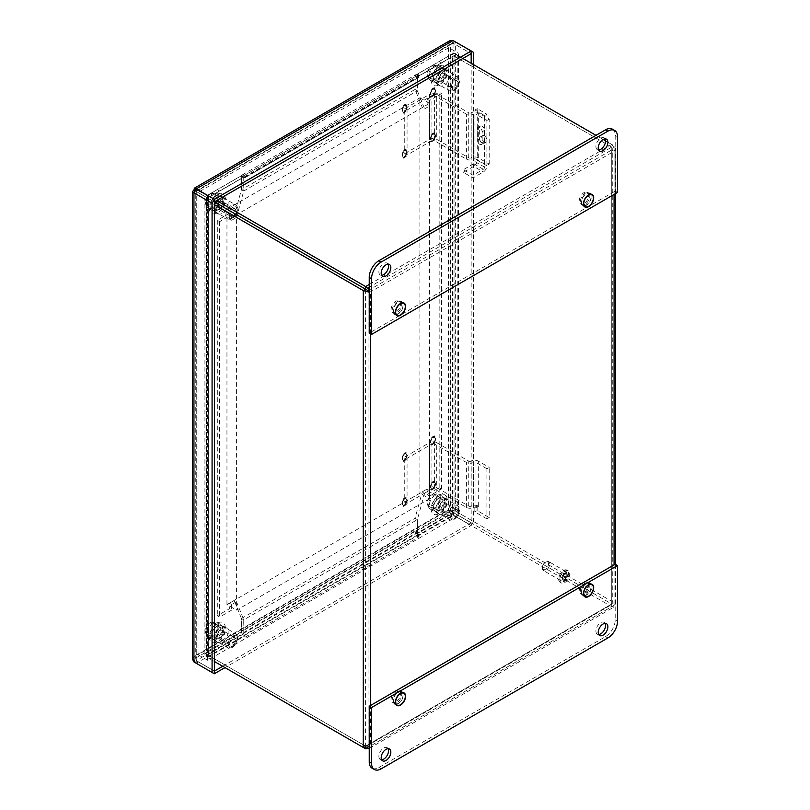 <?xml version="1.0" encoding="UTF-8"?>
<svg xmlns="http://www.w3.org/2000/svg" width="810" height="810" viewBox="0 0 810 810"><rect width="100%" height="100%" fill="white"/><g stroke="black" fill="none" stroke-linecap="round" stroke-linejoin="round"><path stroke-width="0.61" stroke-dasharray="4.05 3.04" d="M563.719 580.385C563.831 581.347 563.952 581.276 564.074 580.183L564.013 580.213C563.932 581.185 563.851 581.236 563.77 580.355L563.719 580.385C563.831 581.347 563.952 581.276 564.074 580.183L564.317 580.385C564.236 581.367 564.155 581.408 564.074 580.527L563.77 580.355C563.851 581.236 563.932 581.185 564.013 580.213L564.317 580.385C564.236 581.367 564.155 581.408 564.074 580.527L563.719 580.385M564.013 580.557C564.135 581.519 564.256 581.448 564.367 580.355C564.256 581.448 564.135 581.519 564.013 580.557M564.529 580.972L564.742 580.244L564.226 580.79M564.469 581.013L564.783 580.173L564.175 580.841M564.621 580.527L564.641 579.96L565.248 580.628L564.641 579.96M564.914 580.699L564.945 580.132M565.026 580.294L565.096 579.737L565.329 580.466M566.524 579.11L565.876 579.93L566.231 578.937L565.876 579.93L566.524 579.99L566.231 578.937M566.473 579.211L565.937 579.879L566.17 579.029L566.473 579.96L566.17 579.029M583.949 593.396A6.682 3.858 -60 0 1 580.608 593.73A6.682 3.858 -60 0 1 580.608 586.015A6.682 3.858 -60 0 1 587.301 582.157A6.682 3.858 -60 0 1 588.323 587.513A6.682 3.858 -60 0 1 583.949 593.396M395.857 701.997A6.682 3.858 -60 0 1 392.516 702.331A6.682 3.858 -60 0 1 392.516 694.605A6.682 3.858 -60 0 1 399.198 690.748A6.682 3.858 -60 0 1 400.221 696.104A6.682 3.858 -60 0 1 395.857 701.997M565.714 580.051L565.765 579.201L566.018 580.223L565.451 580.203M563.466 573.794L563.76 574.513L563.406 573.834M564.317 573.369L564.621 574.361L564.317 573.369M564.317 574.179L564.317 573.298L564.317 574.179M565.289 572.751L565.289 573.622L565.228 572.781M566.22 573.085L566.22 572.204M566.524 572.387L565.866 572.66L566.524 573.257M562.342 578.249A3.412 1.964 120 0 0 563.051 579.808A3.412 1.964 120 0 0 566.463 577.844A3.412 1.964 120 0 0 566.463 573.905A3.412 1.964 120 0 0 563.831 574.817A3.412 1.964 120 0 0 562.342 578.249M565.421 573.379L566.038 572.71L565.724 573.551M564.803 573.024L565.046 574.118L565.107 573.197M563.861 574.28L564.175 573.439L564.165 574.452M395.857 312.154A6.682 3.858 -60 0 1 392.516 312.488A6.682 3.858 -60 0 1 392.516 304.773A6.682 3.858 -60 0 1 399.198 300.905A6.682 3.858 -60 0 1 400.221 306.261A6.682 3.858 -60 0 1 395.857 312.154M583.949 203.563A6.682 3.858 -60 0 1 580.608 203.887A6.682 3.858 -60 0 1 580.608 196.172A6.682 3.858 -60 0 1 587.301 192.314A6.682 3.858 -60 0 1 588.323 197.67A6.682 3.858 -60 0 1 583.949 203.563M591.087 196.658A6.824 3.939 -60 0 1 588.111 203.523A6.824 3.939 -60 0 1 582.856 205.345A6.824 3.939 -60 0 1 582.856 197.468A6.824 3.939 -60 0 1 589.68 193.529A6.824 3.939 -60 0 1 591.087 196.658M402.995 305.248A6.824 3.939 -60 0 1 400.018 312.113A6.824 3.939 -60 0 1 394.764 313.946A6.824 3.939 -60 0 1 394.764 306.069A6.824 3.939 -60 0 1 401.588 302.13A6.824 3.939 -60 0 1 402.995 305.248M402.995 695.091A6.824 3.939 -60 0 1 400.018 701.956A6.824 3.939 -60 0 1 394.764 703.779A6.824 3.939 -60 0 1 394.764 695.901A6.824 3.939 -60 0 1 401.588 691.963A6.824 3.939 -60 0 1 402.995 695.091M591.087 586.491A6.824 3.939 -60 0 1 588.111 593.355A6.824 3.939 -60 0 1 582.856 595.188A6.824 3.939 -60 0 1 582.856 587.311A6.824 3.939 -60 0 1 589.68 583.372A6.824 3.939 -60 0 1 591.087 586.491M562.464 578.188A3.25 1.873 120 0 0 563.132 579.666A3.25 1.873 120 0 0 566.382 577.793A3.25 1.873 120 0 0 566.382 574.047A3.25 1.873 120 0 0 563.881 574.918A3.25 1.873 120 0 0 562.464 578.188M562.768 578.36A3.25 1.873 120 0 0 563.436 579.849A3.25 1.873 120 0 0 566.686 577.965A3.25 1.873 120 0 0 566.686 574.219A3.25 1.873 120 0 0 564.185 575.09A3.25 1.873 120 0 0 562.768 578.36M562.646 578.421A3.412 1.964 120 0 0 563.355 579.99A3.412 1.964 120 0 0 566.767 578.016A3.412 1.964 120 0 0 566.767 574.077A3.412 1.964 120 0 0 564.135 574.989A3.412 1.964 120 0 0 562.646 578.421M565.917 572.629L566.463 572.842L565.917 572.629M565.785 573.51L565.694 572.609L565.481 573.338M565.532 572.953L565.228 573.652M563.922 574.239L564.438 573.683L564.216 574.412M563.709 574.006L563.406 574.715M585.114 594.064A6.682 3.858 -60 0 1 581.772 594.398A6.682 3.858 -60 0 1 581.772 586.683A6.682 3.858 -60 0 1 588.455 582.825A6.682 3.858 -60 0 1 589.477 588.181A6.682 3.858 -60 0 1 585.114 594.064M563.588 581.469L563.659 580.912L563.922 581.398L563.294 581.296M565.755 580.436L565.755 579.565L566.018 580.223M566.018 579.768L565.451 579.454M563.709 574.887L563.77 573.976M565.532 573.824L565.593 572.923M415.054 75.502L417.373 76.839L441.48 62.917L439.172 61.58L415.054 75.502L415.054 89.454L422.304 107.538L427.133 104.753L427.133 99.184L439.172 92.239L441.48 93.575L429.442 100.521L427.133 99.184M417.373 76.839L417.373 90.791L415.054 89.454M417.373 90.791L424.622 108.874L422.304 107.538M424.622 108.874L429.442 106.09L427.133 104.753M429.442 106.09L429.442 100.521M427.133 494.596L429.442 495.933L441.48 488.977L439.172 487.64L427.133 494.596L427.133 489.027L422.304 491.812L415.054 518.268L415.054 532.221L439.172 518.299L441.48 519.635L417.373 533.557L415.054 532.221M429.442 495.933L429.442 490.364L427.133 489.027M429.442 490.364L424.622 493.148L422.304 491.812M424.622 493.148L417.373 519.605L415.054 518.268M243.739 633.795L241.431 632.458L217.313 646.38L219.621 647.716L243.739 633.795L243.739 619.852L417.332 519.635L417.373 533.557M369.238 748.379L613.646 607.267L611.753 606.67L611.753 603.987L454.876 513.408A1.741 1.012 0 0 0 452.405 513.408L441.48 519.635M454.876 513.408L454.876 56.528A1.741 1.012 0 0 0 452.405 56.528L452.405 513.408M613.646 607.267L614.071 605.323L615.539 603.987L614.071 602.65L457.184 512.072A5.022 2.896 0 0 0 450.087 512.072L439.172 518.299M615.539 193.57L615.539 148.524L614.071 145.77L457.184 55.191A5.022 2.896 0 0 0 450.087 55.191L450.087 512.072M439.172 61.58L441.48 62.836L452.405 56.528M435.891 80.089A7.908 4.566 -60 0 1 439.344 72.13A7.908 4.566 -60 0 1 445.439 70.014A7.908 4.566 -60 0 1 445.439 79.147A7.908 4.566 -60 0 1 437.532 83.713A7.908 4.566 -60 0 1 435.891 80.089M435.891 508.913A7.908 4.566 -60 0 1 439.344 500.955A7.908 4.566 -60 0 1 445.439 498.839A7.908 4.566 -60 0 1 445.439 507.971A7.908 4.566 -60 0 1 437.532 512.538A7.908 4.566 -60 0 1 435.891 508.913M441.48 488.977L441.48 93.575M433.573 78.752A7.908 4.566 -60 0 1 437.025 70.794A7.908 4.566 -60 0 1 443.121 68.678A7.908 4.566 -60 0 1 443.121 77.811A7.908 4.566 -60 0 1 435.213 82.377A7.908 4.566 -60 0 1 433.573 78.752M433.573 507.576A7.908 4.566 -60 0 1 437.025 499.618A7.908 4.566 -60 0 1 443.121 497.502A7.908 4.566 -60 0 1 443.121 506.635A7.908 4.566 -60 0 1 435.213 511.201A7.908 4.566 -60 0 1 433.573 507.576M439.172 61.499L450.087 55.191M439.172 487.64L439.172 92.239M229.351 213.374L231.66 214.711L219.621 221.656L217.313 220.32L229.351 213.374L229.351 218.943L234.171 216.159L241.431 189.692L241.431 175.75L217.313 189.672L219.621 191.008L243.739 177.086L241.431 175.75M231.66 214.711L231.66 220.279L229.351 218.943M231.66 220.279L236.49 217.495L234.171 216.159M236.49 217.495L243.739 191.028L241.431 189.692M462.875 58.482L453.63 53.146L453.63 55.819L417.332 76.768L418.567 77.487L418.567 74.814A5.022 2.896 -120 0 0 416.056 74.56A5.022 2.896 -120 0 0 415.014 76.859L415.014 89.475L417.332 90.811L243.78 191.008L243.739 177.086M241.431 632.458L241.431 618.516L234.171 600.423L229.351 603.207L229.351 608.776L217.313 615.732L219.621 617.068L231.66 610.112L229.351 608.776M241.461 618.496L415.014 518.299L415.014 530.904A5.022 2.896 -120 0 0 418.567 537.05L417.332 536.341L417.332 533.668L418.567 534.377A1.741 1.012 60 0 1 417.332 532.241L243.78 632.438A1.741 1.012 60 0 0 245.015 634.574L245.015 637.247L243.78 636.538L243.78 633.865L245.015 634.574L245.015 637.247A5.022 2.896 60 0 1 241.461 631.101L241.461 618.496L243.78 619.832L241.431 618.516M243.78 632.438L243.78 619.832L236.49 601.759L234.171 600.423M236.49 601.759L231.66 604.543L229.351 603.207M231.66 604.543L231.66 610.112M214.397 201.943L208.707 198.652A1.741 1.012 180 0 1 208.2 197.944A1.741 1.012 180 0 1 208.707 197.225L219.621 191.008M365.593 747.721L365.593 746.111L368.054 744.684L367.082 745.838L365.593 746.111L208.707 655.533A1.741 1.012 180 0 1 208.2 654.824A1.741 1.012 180 0 1 208.707 654.105L208.707 197.225M214.397 204.616L206.388 199.989A5.022 2.896 180 0 1 204.92 197.944A5.022 2.896 180 0 1 206.388 195.888L217.313 189.672M243.78 633.865L207.471 654.824L207.471 657.497L214.397 661.497L206.388 656.87A5.022 2.896 180 0 1 204.92 654.824A5.022 2.896 180 0 1 206.388 652.769L206.388 195.888M217.313 646.38L219.621 647.808L208.707 654.105M214.032 208.18A7.908 4.566 -60 0 1 217.485 200.222A7.908 4.566 -60 0 1 223.58 198.096A7.908 4.566 -60 0 1 223.58 207.238A7.908 4.566 -60 0 1 215.673 211.805A7.908 4.566 -60 0 1 214.032 208.18M214.032 637.004A7.908 4.566 -60 0 1 217.485 629.046A7.908 4.566 -60 0 1 223.58 626.92A7.908 4.566 -60 0 1 223.58 636.063A7.908 4.566 -60 0 1 215.673 640.629A7.908 4.566 -60 0 1 214.032 637.004M219.621 221.656L219.621 617.068M211.714 206.844A7.908 4.566 -60 0 1 215.166 198.885A7.908 4.566 -60 0 1 221.272 196.759A7.908 4.566 -60 0 1 221.272 205.902A7.908 4.566 -60 0 1 213.354 210.468A7.908 4.566 -60 0 1 211.714 206.844M211.714 635.668A7.908 4.566 -60 0 1 215.166 627.71A7.908 4.566 -60 0 1 221.272 625.583A7.908 4.566 -60 0 1 221.272 634.726A7.908 4.566 -60 0 1 213.354 639.292A7.908 4.566 -60 0 1 211.714 635.668M217.313 220.32L217.313 615.732M217.313 646.471L206.388 652.769M417.332 76.768L417.332 74.095L418.567 74.814L418.567 77.487A1.741 1.012 -120 0 0 417.687 77.406A1.741 1.012 -120 0 0 417.332 78.195L417.332 90.811M415.014 89.475L241.461 189.672L241.461 177.066A5.022 2.896 60 0 1 242.504 174.768A5.022 2.896 60 0 1 245.015 175.011L243.78 174.302L243.78 176.975L245.015 177.684A1.741 1.012 -120 0 0 244.144 177.603A1.741 1.012 -120 0 0 243.78 178.402L417.332 78.195M241.461 189.672L243.78 191.008L243.78 178.402M245.015 177.684L245.015 175.011L245.015 177.684L418.567 77.487M415.014 518.299L417.332 519.635L417.332 532.241M418.567 534.377L418.567 537.05L418.567 534.377L245.015 634.574M243.78 174.302L207.471 195.261L207.471 197.934L214.326 201.882L195.089 190.785M243.78 176.975L207.471 197.934M453.63 53.146L417.332 74.095M207.471 657.497L243.78 636.538M417.332 536.341L453.63 515.383L453.63 512.71L417.332 533.668M454.876 56.528L611.753 147.106L614.071 145.77L614.071 602.65L368.054 744.684L370.373 746.02L369.238 748.298M368.054 744.684L368.054 290.648L611.753 149.951L611.753 147.106L612.269 148.524L611.753 149.951L611.753 603.987L614.071 605.323L370.373 746.02L370.373 705.571M363.275 747.448L365.593 746.111L207.471 654.824M615.539 148.524L614.071 151.288C614.263 148.443 613.494 146.154 611.753 144.433L611.753 147.106L365.593 289.221L365.593 746.111L611.753 603.997L453.63 512.71M365.593 748.784L611.753 606.67L453.63 515.383M611.753 149.951L614.071 151.288L614.071 194.42M369.238 289.514L370.373 291.985L369.238 292.218M369.238 291.327L370.373 291.985L614.071 151.288M453.63 55.819L611.753 147.106L611.753 603.987M216.715 200.596L207.471 195.261M369.238 746.769L370.373 746.02M369.238 284.442L611.753 144.433L605.556 140.859M603.146 139.462L596.008 135.341M245.015 637.247L418.567 537.05M217.313 189.591L219.621 190.927M439.172 518.38L441.48 519.716M585.114 204.231A6.682 3.858 -60 0 1 581.772 204.555A6.682 3.858 -60 0 1 581.772 196.84A6.682 3.858 -60 0 1 588.455 192.982A6.682 3.858 -60 0 1 589.477 198.339A6.682 3.858 -60 0 1 585.114 204.231M397.011 312.822A6.682 3.858 -60 0 1 393.67 313.156A6.682 3.858 -60 0 1 393.67 305.441A6.682 3.858 -60 0 1 400.353 301.573A6.682 3.858 -60 0 1 401.385 306.929A6.682 3.858 -60 0 1 397.011 312.822M397.011 702.665A6.682 3.858 -60 0 1 393.67 702.999A6.682 3.858 -60 0 1 393.67 695.274A6.682 3.858 -60 0 1 400.353 691.416A6.682 3.858 -60 0 1 401.385 696.772A6.682 3.858 -60 0 1 397.011 702.665M232.743 644.892A4.333 2.501 120 0 0 235.578 641.064A4.333 2.501 120 0 0 234.91 637.591A4.333 2.501 120 0 0 230.577 640.092A4.333 2.501 120 0 0 230.577 645.104A4.333 2.501 120 0 0 232.743 644.892M217.272 635.961A4.333 2.501 -60 0 1 219.166 631.587A4.333 2.501 -60 0 1 222.507 630.433A4.333 2.501 -60 0 1 223.408 632.418A4.333 2.501 -60 0 1 220.34 637.733L220.34 637.733A4.333 2.501 -60 0 1 218.173 637.946A4.333 2.501 -60 0 1 217.272 635.961M215.075 635.961A5.893 3.402 120 0 0 216.29 638.655A5.893 3.402 120 0 0 219.237 638.361A5.893 3.402 120 0 0 223.408 631.142A5.893 3.402 120 0 0 222.183 628.449A5.893 3.402 120 0 0 217.647 630.028A5.893 3.402 120 0 0 215.075 635.961M223.023 629.137A8.08 4.657 120 0 0 221.353 625.442A8.08 4.657 120 0 0 213.273 630.109A8.08 4.657 120 0 0 213.273 639.434A8.08 4.657 120 0 0 219.5 637.267A8.08 4.657 120 0 0 223.023 629.137M222.234 628.256A8.596 4.961 120 0 0 213.111 627.446A8.596 4.961 120 0 0 213.111 639.596A8.596 4.961 120 0 0 222.234 628.256M220.32 629.36A5.893 3.402 120 0 0 219.105 626.667A5.893 3.402 120 0 0 213.202 630.069A5.893 3.402 120 0 0 213.202 636.873A5.893 3.402 120 0 0 217.748 635.293A5.893 3.402 120 0 0 220.32 629.36M225.322 627.811A11.32 6.541 120 0 0 213.303 626.748A11.32 6.541 120 0 0 213.303 642.755A11.32 6.541 120 0 0 225.322 627.811M232.743 216.067A4.333 2.501 120 0 0 234.91 213.779A4.333 2.501 120 0 0 234.91 208.767A4.333 2.501 120 0 0 230.577 211.268A4.333 2.501 120 0 0 230.577 216.28A4.333 2.501 120 0 0 232.743 216.067M217.272 207.137A4.333 2.501 -60 0 1 219.166 202.773A4.333 2.501 -60 0 1 222.507 201.609A4.333 2.501 -60 0 1 223.408 203.594A4.333 2.501 -60 0 1 220.34 208.909L220.34 208.909A4.333 2.501 -60 0 1 218.173 209.122A4.333 2.501 -60 0 1 217.272 207.137M215.075 207.137A5.893 3.402 120 0 0 216.29 209.831A5.893 3.402 120 0 0 219.237 209.537A5.893 3.402 120 0 0 223.408 202.328A5.893 3.402 120 0 0 222.183 199.624A5.893 3.402 120 0 0 217.647 201.204A5.893 3.402 120 0 0 215.075 207.137M223.023 200.323A8.08 4.657 120 0 0 221.353 196.617A8.08 4.657 120 0 0 213.273 201.285A8.08 4.657 120 0 0 213.273 210.61A8.08 4.657 120 0 0 219.5 208.443A8.08 4.657 120 0 0 223.023 200.323M222.234 199.442A8.596 4.961 120 0 0 213.111 198.622A8.596 4.961 120 0 0 213.111 210.782A8.596 4.961 120 0 0 222.234 199.442M220.32 200.546A5.893 3.402 120 0 0 219.105 197.843A5.893 3.402 120 0 0 213.202 201.244A5.893 3.402 120 0 0 213.202 208.048A5.893 3.402 120 0 0 217.748 206.469A5.893 3.402 120 0 0 220.32 200.546M225.322 198.997A11.32 6.541 120 0 0 213.303 197.923A11.32 6.541 120 0 0 213.303 213.931A11.32 6.541 120 0 0 225.322 198.997M454.602 516.8A4.333 2.501 120 0 0 457.437 512.983A4.333 2.501 120 0 0 456.769 509.5A4.333 2.501 120 0 0 452.436 512.011A4.333 2.501 120 0 0 452.436 517.013A4.333 2.501 120 0 0 454.602 516.8M439.131 507.87A4.333 2.501 -60 0 1 441.025 503.506A4.333 2.501 -60 0 1 444.366 502.342A4.333 2.501 -60 0 1 445.267 504.326A4.333 2.501 -60 0 1 442.199 509.642L442.199 509.642A4.333 2.501 -60 0 1 440.033 509.854A4.333 2.501 -60 0 1 439.131 507.87M436.934 507.87A5.893 3.402 120 0 0 438.149 510.563A5.893 3.402 120 0 0 441.096 510.28A5.893 3.402 120 0 0 445.267 503.061A5.893 3.402 120 0 0 444.042 500.357A5.893 3.402 120 0 0 439.506 501.937A5.893 3.402 120 0 0 436.934 507.87M444.882 501.056A8.08 4.657 120 0 0 443.202 497.36A8.08 4.657 120 0 0 435.132 502.018A8.08 4.657 120 0 0 435.132 511.343A8.08 4.657 120 0 0 441.349 509.176A8.08 4.657 120 0 0 444.882 501.056M444.082 500.175A8.596 4.961 120 0 0 434.97 499.355A8.596 4.961 120 0 0 434.97 511.515A8.596 4.961 120 0 0 444.082 500.175M442.179 501.279A5.893 3.402 120 0 0 440.954 498.575A5.893 3.402 120 0 0 435.061 501.977A5.893 3.402 120 0 0 435.061 508.781A5.893 3.402 120 0 0 439.607 507.202A5.893 3.402 120 0 0 442.179 501.279M447.171 499.729A11.32 6.541 120 0 0 435.162 498.656A11.32 6.541 120 0 0 435.162 514.664A11.32 6.541 120 0 0 447.171 499.729M454.602 87.976A4.333 2.501 120 0 0 457.437 84.159A4.333 2.501 120 0 0 456.769 80.676A4.333 2.501 120 0 0 452.436 83.187A4.333 2.501 120 0 0 452.436 88.199A4.333 2.501 120 0 0 454.602 87.976M439.131 79.046A4.333 2.501 -60 0 1 441.025 74.682A4.333 2.501 -60 0 1 444.366 73.518A4.333 2.501 -60 0 1 445.267 75.502A4.333 2.501 -60 0 1 442.199 80.818L442.199 80.818A4.333 2.501 -60 0 1 440.033 81.03A4.333 2.501 -60 0 1 439.131 79.046M436.934 79.046A5.893 3.402 120 0 0 438.149 81.749A5.893 3.402 120 0 0 441.096 81.456A5.893 3.402 120 0 0 445.267 74.236A5.893 3.402 120 0 0 444.042 71.533A5.893 3.402 120 0 0 439.506 73.113A5.893 3.402 120 0 0 436.934 79.046M444.882 72.232A8.08 4.657 120 0 0 443.202 68.536A8.08 4.657 120 0 0 435.132 73.194A8.08 4.657 120 0 0 435.132 82.519A8.08 4.657 120 0 0 441.349 80.362A8.08 4.657 120 0 0 444.882 72.232M444.082 71.351A8.596 4.961 120 0 0 434.97 70.541A8.596 4.961 120 0 0 434.97 82.691A8.596 4.961 120 0 0 444.082 71.351M442.179 72.454A5.893 3.402 120 0 0 440.954 69.751A5.893 3.402 120 0 0 435.061 73.153A5.893 3.402 120 0 0 435.061 79.967A5.893 3.402 120 0 0 439.607 78.388A5.893 3.402 120 0 0 442.179 72.454M447.171 70.905A11.32 6.541 120 0 0 435.162 69.832A11.32 6.541 120 0 0 435.162 85.84A11.32 6.541 120 0 0 447.171 70.905M612.38 129.144A13.638 7.877 -60 0 1 615.205 135.391L615.205 191.089L369.238 333.092M605.1 138.864A6.824 3.939 120 0 0 604.149 137.842A6.824 3.939 120 0 0 598.894 139.664A6.824 3.939 120 0 0 595.917 146.529A6.824 3.939 120 0 0 597.324 149.658A6.824 3.939 120 0 0 598.691 149.971M617.524 192.426L615.205 191.089M402.752 302.768A7.229 4.171 120 0 0 401.79 301.776A7.229 4.171 120 0 0 396.212 303.709A7.229 4.171 120 0 0 393.063 310.989A7.229 4.171 120 0 0 394.561 314.3A7.229 4.171 120 0 0 395.908 314.634M395.958 314.634A7.229 4.171 120 0 0 398.176 313.936A7.229 4.171 120 0 0 402.783 302.818M590.854 194.177A7.229 4.171 120 0 0 589.883 193.175A7.229 4.171 120 0 0 584.314 195.119A7.229 4.171 120 0 0 581.155 202.389A7.229 4.171 120 0 0 582.653 205.7A7.229 4.171 120 0 0 584 206.034M584.061 206.034A7.229 4.171 120 0 0 586.268 205.345A7.229 4.171 120 0 0 590.875 194.228M388.071 264.161A6.824 3.939 120 0 0 387.109 263.149A6.824 3.939 120 0 0 381.854 264.971A6.824 3.939 120 0 0 378.877 271.836A6.824 3.939 120 0 0 380.295 274.954A6.824 3.939 120 0 0 381.652 275.279M615.205 564.216L615.205 619.903A13.638 7.877 -60 0 1 605.556 636.62L378.877 767.485A13.638 7.877 -60 0 1 372.063 768.163M388.071 748.673A6.824 3.939 120 0 0 387.109 747.66A6.824 3.939 120 0 0 383.707 747.994A6.824 3.939 120 0 0 379.252 754.009A6.824 3.939 120 0 0 380.295 759.476A6.824 3.939 120 0 0 381.652 759.79M584.061 595.876A7.229 4.171 120 0 0 591.381 586.329A7.229 4.171 120 0 0 590.875 584.061M590.854 584.01A7.229 4.171 120 0 0 589.883 583.018A7.229 4.171 120 0 0 586.268 583.372A7.229 4.171 120 0 0 581.55 589.741A7.229 4.171 120 0 0 582.653 595.542A7.229 4.171 120 0 0 584 595.876M395.958 704.477A7.229 4.171 120 0 0 403.289 694.919A7.229 4.171 120 0 0 402.783 692.661M402.752 692.611A7.229 4.171 120 0 0 401.79 691.608A7.229 4.171 120 0 0 398.176 691.973A7.229 4.171 120 0 0 393.447 698.341A7.229 4.171 120 0 0 394.561 704.133A7.229 4.171 120 0 0 395.908 704.477M605.1 623.376A6.824 3.939 120 0 0 604.149 622.353A6.824 3.939 120 0 0 600.736 622.688A6.824 3.939 120 0 0 596.281 628.702A6.824 3.939 120 0 0 597.324 634.169A6.824 3.939 120 0 0 598.691 634.483M546.041 561.826L546.041 561.826A5.184 2.997 120 0 0 542.376 568.174A5.184 2.997 120 0 0 543.449 570.544A5.184 2.997 120 0 0 548.633 567.547A5.184 2.997 120 0 0 548.633 561.563A5.184 2.997 120 0 0 546.041 561.826L545.464 562.16A4.364 2.521 120 0 0 542.376 567.506A4.364 2.521 120 0 0 545.464 569.288A4.364 2.521 120 0 0 548.552 563.942A4.364 2.521 120 0 0 545.464 562.16L546.041 561.826M559.892 578.279A5.184 2.997 120 0 0 560.965 580.659A5.184 2.997 120 0 0 566.149 577.662A5.184 2.997 120 0 0 566.149 571.678A5.184 2.997 120 0 0 563.558 571.931A5.184 2.997 120 0 0 559.892 578.279M565.532 577.753L565.805 576.831L565.532 577.753M564.762 582.562A6.986 4.03 120 0 0 569.319 576.406A6.986 4.03 120 0 0 568.255 570.807A6.986 4.03 120 0 0 561.269 574.847A6.986 4.03 120 0 0 561.269 582.906A6.986 4.03 120 0 0 564.762 582.562M563.558 581.874A6.986 4.03 120 0 0 568.124 575.718A6.986 4.03 120 0 0 567.051 570.119A6.986 4.03 120 0 0 560.074 574.148A6.986 4.03 120 0 0 560.074 582.218A6.986 4.03 120 0 0 563.558 581.874M564.762 576.416L564.489 577.327L564.762 576.416M434.19 94.608C434.079 95.691 433.957 95.762 433.836 94.81L433.897 94.78C433.978 95.651 434.059 95.61 434.14 94.638L434.19 94.608C434.079 95.691 433.957 95.762 433.836 94.81L433.897 94.78C433.978 95.651 434.059 95.61 434.14 94.638L434.19 94.608M433.887 94.426C433.775 95.519 433.654 95.59 433.532 94.628C433.654 95.59 433.775 95.519 433.887 94.426M433.431 95.408L433.39 94.77L433.735 95.58M432.641 95.874L433.269 95.246L432.945 96.056M432.712 95.469L433.289 95.782M432.246 96.157L432.55 95.307L432.53 96.289M431.659 95.722L431.679 96.937L431.963 95.894M431.436 96.663L431.973 96.653L431.436 95.914L431.74 96.835M431.669 96.481L431.436 95.914L431.669 96.481M432.692 95.853L432.935 95.033M432.996 96.025L432.965 95.074M434.504 87.693L434.504 88.573M433.583 89.039L433.289 88.047L433.583 89.039M433.583 89.1L433.289 88.047L433.583 89.1M432.672 88.746L432.672 89.626M431.69 89.313L431.69 90.194L431.69 89.313M434.545 139.543L433.988 140.15L434.545 139.543M434.322 140.251L434.606 139.512M433.735 140.576L433.694 139.948L433.117 140.697L433.39 139.776L433.431 140.403M432.813 140.545L432.55 141.335L432.813 140.545M432.591 141.254L432.864 140.515M431.963 140.899L431.376 141.76L431.7 140.727M434.049 133.67L434.008 133.032L433.431 133.782L433.704 132.86L433.745 133.498M433.168 133.458L433.168 134.339L432.864 133.285L432.51 134.369L432.864 133.285M432.479 134.571L432.449 133.934L432.186 134.399M435.557 135.888A3.412 1.964 -60 0 1 434.069 139.32A3.412 1.964 -60 0 1 431.446 140.231A3.412 1.964 -60 0 1 431.446 136.293A3.412 1.964 -60 0 1 434.859 134.328A3.412 1.964 -60 0 1 435.557 135.888M405.739 111.031L405.79 111C405.678 112.084 405.557 112.155 405.445 111.203L405.496 111.172C405.577 112.053 405.658 112.003 405.739 111.031C405.658 112.003 405.577 112.053 405.496 111.172L405.192 111C405.273 111.881 405.354 111.831 405.435 110.859L405.739 111.031M405.79 111C405.678 112.084 405.557 112.155 405.445 111.203L405.192 111C405.273 111.881 405.354 111.831 405.435 110.859L405.79 111M404.828 111.709L404.261 112.317L404.828 111.709M404.595 112.418L404.868 111.638M406.104 104.085L406.104 104.966M405.192 105.432L404.889 104.439L405.192 105.432M405.192 105.492L404.889 104.439L405.192 105.492M404.281 105.138L404.281 106.019M403.289 105.705L403.289 106.586L403.289 105.705M405.891 156.725L405.891 155.702L406.215 156.411L406.195 155.874L405.628 156.583M405.921 156.654L406.205 155.905M405.334 156.978L405.304 156.34L405.041 156.806M404.413 156.948L403.846 157.555L404.413 156.948M404.19 157.656L404.17 156.735M403.562 157.292L402.985 158.152L403.309 157.12M405.648 150.063L405.608 149.425L405.344 149.89M404.767 149.86L404.767 150.741L404.463 149.678L404.119 150.761L404.463 149.678M404.089 150.964L404.048 150.326L403.785 150.792M407.167 152.28A3.412 1.964 -60 0 1 405.678 155.712A3.412 1.964 -60 0 1 403.046 156.624A3.412 1.964 -60 0 1 403.046 152.685A3.412 1.964 -60 0 1 406.458 150.721A3.412 1.964 -60 0 1 407.167 152.28M434.14 442.928L434.19 442.898C434.079 443.991 433.957 444.052 433.836 443.1L433.897 443.07C433.978 443.951 434.059 443.9 434.14 442.928C434.059 443.9 433.978 443.951 433.897 443.07L433.593 442.898C433.674 443.779 433.755 443.728 433.836 442.756L434.14 442.928M434.19 442.898C434.079 443.991 433.957 444.052 433.836 443.1L433.593 442.898C433.674 443.779 433.755 443.728 433.836 442.756L434.19 442.898M433.218 443.607L432.661 444.214L433.218 443.607M432.996 444.315L433.269 443.536M434.504 435.983L434.504 436.863M433.583 437.329L433.289 436.337L433.583 437.329M433.583 437.39L433.289 436.337L433.583 437.39M432.672 437.035L432.672 437.916M431.69 437.602L431.69 438.483L431.69 437.602M434.545 487.843L433.988 488.45L434.545 487.843M434.322 488.551L434.606 487.802M433.735 488.875L433.694 488.238L433.117 488.987L433.39 488.065L433.431 488.703M432.813 488.845L432.246 489.453L432.813 488.845M432.591 489.554L432.56 488.632M431.963 489.189L431.376 490.05L431.7 489.017M434.049 481.96L434.008 481.322L433.431 482.071L433.704 481.15L433.745 481.788M433.168 481.758L433.168 482.638L432.864 481.575L432.51 482.659L432.864 481.575M432.479 482.861L432.449 482.223L432.186 482.689M435.557 484.177A3.412 1.964 -60 0 1 434.069 487.61A3.412 1.964 -60 0 1 431.446 488.521A3.412 1.964 -60 0 1 431.446 484.582A3.412 1.964 -60 0 1 434.859 482.618A3.412 1.964 -60 0 1 435.557 484.177M405.739 459.321L405.79 459.29C405.678 460.384 405.557 460.455 405.445 459.493L405.496 459.462C405.577 460.343 405.658 460.293 405.739 459.321C405.658 460.293 405.577 460.343 405.496 459.462L405.192 459.29C405.273 460.171 405.354 460.12 405.435 459.149L405.739 459.321M405.79 459.29C405.678 460.384 405.557 460.455 405.445 459.493L405.192 459.29C405.273 460.171 405.354 460.12 405.435 459.149L405.79 459.29M404.828 459.999L404.261 460.606L404.828 459.999M404.595 460.708L404.868 459.938M406.104 452.375L406.104 453.256M405.192 453.721L404.889 452.729L405.192 453.721M405.192 453.782L404.889 452.729L405.192 453.782M404.281 453.438L404.281 454.309M403.289 454.005L403.289 454.886L403.289 454.005M405.891 505.015L405.891 503.992L406.215 504.711L406.195 504.164L405.628 504.883M405.921 504.944L406.195 504.164M405.334 505.268L405.304 504.63L405.041 505.096M403.836 505.804L404.16 504.994L404.139 505.977M404.19 505.946L404.17 505.035M403.562 505.582L402.985 506.442L403.309 505.41M405.648 498.352L405.608 497.725L405.344 498.18M404.767 498.15L404.767 499.031L404.463 497.978L404.119 499.061L404.463 497.978M404.089 499.254L404.048 498.626L403.471 499.375L403.744 498.454L403.785 499.082M407.167 500.57A3.412 1.964 -60 0 1 405.678 504.002A3.412 1.964 -60 0 1 403.046 504.924A3.412 1.964 -60 0 1 403.046 500.985A3.412 1.964 -60 0 1 406.458 499.011A3.412 1.964 -60 0 1 407.167 500.57M212.483 206.398A6.824 3.939 -60 0 1 209.081 206.742A6.824 3.939 -60 0 1 209.081 198.865A6.824 3.939 -60 0 1 215.895 194.927A6.824 3.939 -60 0 1 216.948 200.394A6.824 3.939 -60 0 1 212.483 206.398M212.483 635.222A6.824 3.939 -60 0 1 209.081 635.556A6.824 3.939 -60 0 1 209.081 627.689A6.824 3.939 -60 0 1 215.895 623.751A6.824 3.939 -60 0 1 216.948 629.208A6.824 3.939 -60 0 1 212.483 635.222M434.342 78.307A6.824 3.939 -60 0 1 430.93 78.651A6.824 3.939 -60 0 1 430.93 70.774A6.824 3.939 -60 0 1 437.754 66.835A6.824 3.939 -60 0 1 438.797 72.303A6.824 3.939 -60 0 1 434.342 78.307M434.342 507.131A6.824 3.939 -60 0 1 430.93 507.475A6.824 3.939 -60 0 1 430.93 499.598A6.824 3.939 -60 0 1 437.754 495.659A6.824 3.939 -60 0 1 438.797 501.127A6.824 3.939 -60 0 1 434.342 507.131M403.289 499L403.289 499.881L403.289 499M404.281 498.433L404.281 499.314M405.192 498.727L404.889 497.735L405.192 498.727M405.192 498.788L404.889 497.735L405.192 498.788M406.104 497.38L406.104 498.261M404.828 504.994L404.565 505.784L404.828 504.994M404.595 505.713L404.868 504.934M405.739 504.326L405.79 504.286C405.678 505.379 405.557 505.45 405.445 504.498L405.496 504.458C405.577 505.339 405.658 505.298 405.739 504.326C405.658 505.298 405.577 505.339 405.496 504.458L405.192 504.286C405.273 505.167 405.354 505.126 405.435 504.144L405.739 504.326M405.79 504.286C405.678 505.379 405.557 505.45 405.445 504.498L405.192 504.286C405.273 505.167 405.354 505.126 405.435 504.144L405.79 504.286M407.167 455.574A3.412 1.964 -60 0 1 405.678 459.007A3.412 1.964 -60 0 1 403.046 459.918A3.412 1.964 -60 0 1 403.046 455.979A3.412 1.964 -60 0 1 406.458 454.015A3.412 1.964 -60 0 1 407.167 455.574M404.089 454.258L404.048 453.62L403.785 454.086M404.767 453.154L404.767 454.035L404.463 452.972L404.119 454.056L404.463 452.972M405.648 453.357L405.608 452.719L405.344 453.185M403.562 460.586L402.985 461.447L403.309 460.414M404.413 460.242L403.846 460.849L404.413 460.242M404.19 460.951L404.17 460.029M405.334 460.272L405.304 459.634L405.041 460.1M405.891 460.019L405.891 458.997L406.215 459.705L406.195 459.169L405.628 459.877M405.921 459.948L406.205 459.199M431.69 482.608L431.69 483.489L431.69 482.608M432.672 482.041L432.672 482.912M433.583 482.325L433.289 481.332L433.583 482.325M433.583 482.395L433.289 481.332L433.583 482.395M434.504 480.988L434.504 481.859M433.218 488.602L432.661 489.21L432.965 488.359L433.289 489.078L432.894 488.389M432.996 489.311L433.269 488.541M434.14 487.924L434.19 487.893C434.079 488.987 433.957 489.058 433.836 488.096L433.897 488.065C433.978 488.946 434.059 488.896 434.14 487.924C434.059 488.896 433.978 488.946 433.897 488.065L433.593 487.893C433.674 488.774 433.755 488.724 433.836 487.752L434.14 487.924M434.19 487.893C434.079 488.987 433.957 489.058 433.836 488.096L433.593 487.893C433.674 488.774 433.755 488.724 433.836 487.752L434.19 487.893M435.557 439.182A3.412 1.964 -60 0 1 434.069 442.614A3.412 1.964 -60 0 1 431.446 443.526A3.412 1.964 -60 0 1 431.446 439.587A3.412 1.964 -60 0 1 434.859 437.623A3.412 1.964 -60 0 1 435.557 439.182M432.479 437.866L432.449 437.228L432.186 437.694M433.168 436.752L432.813 437.835L432.864 436.58M434.049 436.965L434.008 436.327L433.431 437.076L433.704 436.155L433.745 436.792M431.963 444.194L431.376 445.054L431.7 444.022M432.813 443.839L432.55 444.629L432.813 443.839M432.591 444.548L432.864 443.809M433.735 443.88L433.694 443.242L433.431 443.698M434.545 442.837L433.988 443.445L434.545 442.837M434.322 443.546L434.606 442.807M403.289 150.711L403.289 151.591L403.289 150.711M404.281 150.144L404.281 151.014M405.192 150.427L404.889 149.435L405.192 150.427M405.192 150.488L404.889 149.435L405.192 150.488M406.104 149.081L406.104 149.961M404.828 156.705L404.261 157.312L404.828 156.705M404.595 157.413L404.868 156.644M405.739 156.026L405.79 155.996C405.678 157.089 405.557 157.15 405.445 156.198L405.496 156.168C405.577 157.049 405.658 156.998 405.739 156.026C405.658 156.998 405.577 157.049 405.496 156.168L405.192 155.996C405.273 156.877 405.354 156.826 405.435 155.854L405.739 156.026M405.79 155.996C405.678 157.089 405.557 157.15 405.445 156.198L405.192 155.996C405.273 156.877 405.354 156.826 405.435 155.854L405.79 155.996M407.167 107.284A3.412 1.964 -60 0 1 405.678 110.717A3.412 1.964 -60 0 1 403.046 111.628A3.412 1.964 -60 0 1 403.046 107.689A3.412 1.964 -60 0 1 406.458 105.725A3.412 1.964 -60 0 1 407.167 107.284M404.089 105.968L404.048 105.33L403.785 105.796M404.767 104.855L404.767 105.735L404.463 104.682L404.119 105.766L404.463 104.682M405.648 105.067L405.608 104.429L405.344 104.895M403.562 112.296L402.985 113.157L403.309 112.124M404.413 111.942L404.149 112.732L404.413 111.942M404.19 112.651L404.453 111.881M405.334 111.972L405.304 111.345L405.041 111.8M406.144 110.94L405.587 111.547L406.144 110.94M405.921 111.648L406.205 110.909M431.69 134.308L431.69 135.189L431.69 134.308M432.672 133.741L432.672 134.622M433.583 134.035L433.289 133.042L433.583 134.035M433.583 134.095L433.289 133.042L433.583 134.095M434.504 132.688L434.504 133.569M433.218 140.312L432.661 140.92L433.218 140.312M432.996 141.021L433.269 140.241M434.14 139.634L434.19 139.603C434.079 140.697 433.957 140.758 433.836 139.806L433.897 139.776C433.978 140.656 434.059 140.606 434.14 139.634C434.059 140.606 433.978 140.656 433.897 139.776L433.593 139.603C433.674 140.484 433.755 140.434 433.836 139.462L434.14 139.634M434.19 139.603C434.079 140.697 433.957 140.758 433.836 139.806L433.593 139.603C433.674 140.484 433.755 140.434 433.836 139.462L434.19 139.603M435.557 90.882A3.412 1.964 -60 0 1 434.069 94.314A3.412 1.964 -60 0 1 431.446 95.236A3.412 1.964 -60 0 1 431.446 91.297A3.412 1.964 -60 0 1 434.859 89.323A3.412 1.964 -60 0 1 435.557 90.882M432.479 89.576L432.449 88.938L432.186 89.394M433.168 88.462L433.168 89.343M434.049 88.675L434.008 88.037L433.745 88.493M432.591 96.258L432.854 95.479M433.968 95.114L434.595 94.476L434.271 95.286M434.322 95.256L434.595 94.476M205.345 202.277A6.824 3.939 120 0 0 206.763 205.406A6.824 3.939 120 0 0 210.175 205.062A6.824 3.939 120 0 0 214.63 199.057A6.824 3.939 120 0 0 213.587 193.59A6.824 3.939 120 0 0 208.332 195.412A6.824 3.939 120 0 0 205.345 202.277M205.345 631.101A6.824 3.939 120 0 0 206.763 634.22A6.824 3.939 120 0 0 210.175 633.886A6.824 3.939 120 0 0 214.63 627.871A6.824 3.939 120 0 0 213.587 622.414A6.824 3.939 120 0 0 208.332 624.237A6.824 3.939 120 0 0 205.345 631.101M427.204 74.186A6.824 3.939 120 0 0 428.622 77.314A6.824 3.939 120 0 0 432.034 76.97A6.824 3.939 120 0 0 436.489 70.966A6.824 3.939 120 0 0 435.436 65.499A6.824 3.939 120 0 0 430.181 67.331A6.824 3.939 120 0 0 427.204 74.186M427.204 503.01A6.824 3.939 120 0 0 428.622 506.139A6.824 3.939 120 0 0 432.034 505.794A6.824 3.939 120 0 0 436.489 499.79A6.824 3.939 120 0 0 435.436 494.323A6.824 3.939 120 0 0 430.181 496.145A6.824 3.939 120 0 0 427.204 503.01M407.045 500.641A3.25 1.873 -60 0 1 405.628 503.911A3.25 1.873 -60 0 1 403.127 504.782A3.25 1.873 -60 0 1 403.127 501.025A3.25 1.873 -60 0 1 406.377 499.152A3.25 1.873 -60 0 1 407.045 500.641M406.742 500.469A3.25 1.873 -60 0 1 405.324 503.729A3.25 1.873 -60 0 1 402.823 504.6A3.25 1.873 -60 0 1 402.823 500.853A3.25 1.873 -60 0 1 406.073 498.98A3.25 1.873 -60 0 1 406.742 500.469M406.863 500.398A3.412 1.964 -60 0 1 405.375 503.83A3.412 1.964 -60 0 1 402.742 504.741A3.412 1.964 -60 0 1 402.742 500.803A3.412 1.964 -60 0 1 406.154 498.839A3.412 1.964 -60 0 1 406.863 500.398M403.339 505.774L403.339 506.523L403.339 505.774M407.045 455.645A3.25 1.873 -60 0 1 405.628 458.905A3.25 1.873 -60 0 1 403.127 459.776A3.25 1.873 -60 0 1 403.127 456.03A3.25 1.873 -60 0 1 406.377 454.157A3.25 1.873 -60 0 1 407.045 455.645M406.742 455.463A3.25 1.873 -60 0 1 405.324 458.733A3.25 1.873 -60 0 1 402.823 459.604A3.25 1.873 -60 0 1 402.823 455.858A3.25 1.873 -60 0 1 406.073 453.985A3.25 1.873 -60 0 1 406.742 455.463M406.863 455.402A3.412 1.964 -60 0 1 405.375 458.835A3.412 1.964 -60 0 1 402.742 459.746A3.412 1.964 -60 0 1 402.742 455.807A3.412 1.964 -60 0 1 406.154 453.843A3.412 1.964 -60 0 1 406.863 455.402M403.339 460.768L403.339 461.528L403.339 460.768M435.446 484.248A3.25 1.873 -60 0 1 434.028 487.509A3.25 1.873 -60 0 1 431.527 488.379A3.25 1.873 -60 0 1 431.527 484.633A3.25 1.873 -60 0 1 434.767 482.76A3.25 1.873 -60 0 1 435.446 484.248M435.142 484.076A3.25 1.873 -60 0 1 433.725 487.336A3.25 1.873 -60 0 1 431.224 488.207A3.25 1.873 -60 0 1 431.224 484.461A3.25 1.873 -60 0 1 434.474 482.588A3.25 1.873 -60 0 1 435.142 484.076M435.264 484.005A3.412 1.964 -60 0 1 433.775 487.438A3.412 1.964 -60 0 1 431.143 488.349A3.412 1.964 -60 0 1 431.143 484.41A3.412 1.964 -60 0 1 434.555 482.446A3.412 1.964 -60 0 1 435.264 484.005M431.74 489.372L431.74 490.131L431.74 489.372M435.446 439.243A3.25 1.873 -60 0 1 434.028 442.513A3.25 1.873 -60 0 1 431.527 443.384A3.25 1.873 -60 0 1 431.527 439.638A3.25 1.873 -60 0 1 434.767 437.764A3.25 1.873 -60 0 1 435.446 439.243M435.142 439.071A3.25 1.873 -60 0 1 433.725 442.341A3.25 1.873 -60 0 1 431.224 443.212A3.25 1.873 -60 0 1 431.224 439.466A3.25 1.873 -60 0 1 434.474 437.582A3.25 1.873 -60 0 1 435.142 439.071M435.264 439.01A3.412 1.964 -60 0 1 433.775 442.442A3.412 1.964 -60 0 1 431.143 443.353A3.412 1.964 -60 0 1 431.143 439.415A3.412 1.964 -60 0 1 434.555 437.44A3.412 1.964 -60 0 1 435.264 439.01M431.74 444.376L431.74 445.135L431.74 444.376M407.045 152.351A3.25 1.873 -60 0 1 405.628 155.611A3.25 1.873 -60 0 1 403.127 156.482A3.25 1.873 -60 0 1 403.127 152.736A3.25 1.873 -60 0 1 406.377 150.862A3.25 1.873 -60 0 1 407.045 152.351M406.742 152.169A3.25 1.873 -60 0 1 405.324 155.439A3.25 1.873 -60 0 1 402.823 156.31A3.25 1.873 -60 0 1 402.823 152.564A3.25 1.873 -60 0 1 406.073 150.69A3.25 1.873 -60 0 1 406.742 152.169M406.863 152.108A3.412 1.964 -60 0 1 405.375 155.54A3.412 1.964 -60 0 1 402.742 156.452A3.412 1.964 -60 0 1 402.742 152.513A3.412 1.964 -60 0 1 406.154 150.549A3.412 1.964 -60 0 1 406.863 152.108M403.339 157.474L403.339 158.233L403.339 157.474M407.045 107.345A3.25 1.873 -60 0 1 405.628 110.616A3.25 1.873 -60 0 1 403.127 111.486A3.25 1.873 -60 0 1 403.127 107.74A3.25 1.873 -60 0 1 406.377 105.867A3.25 1.873 -60 0 1 407.045 107.345M406.742 107.173A3.25 1.873 -60 0 1 405.324 110.444A3.25 1.873 -60 0 1 402.823 111.314A3.25 1.873 -60 0 1 402.823 107.568A3.25 1.873 -60 0 1 406.073 105.685A3.25 1.873 -60 0 1 406.742 107.173M406.863 107.112A3.412 1.964 -60 0 1 405.375 110.545A3.412 1.964 -60 0 1 402.742 111.456A3.412 1.964 -60 0 1 402.742 107.517A3.412 1.964 -60 0 1 406.154 105.543A3.412 1.964 -60 0 1 406.863 107.112M403.724 105.816L403.704 105.219L404.028 105.989M403.339 112.479L403.339 113.238L403.339 112.479M435.446 135.948A3.25 1.873 -60 0 1 434.028 139.219A3.25 1.873 -60 0 1 431.527 140.09A3.25 1.873 -60 0 1 431.527 136.343A3.25 1.873 -60 0 1 434.767 134.47A3.25 1.873 -60 0 1 435.446 135.948M435.142 135.776A3.25 1.873 -60 0 1 433.725 139.047A3.25 1.873 -60 0 1 431.224 139.917A3.25 1.873 -60 0 1 431.224 136.171A3.25 1.873 -60 0 1 434.474 134.288A3.25 1.873 -60 0 1 435.142 135.776M435.264 135.715A3.412 1.964 -60 0 1 433.775 139.148A3.412 1.964 -60 0 1 431.143 140.059A3.412 1.964 -60 0 1 431.143 136.12A3.412 1.964 -60 0 1 434.555 134.146A3.412 1.964 -60 0 1 435.264 135.715M433.988 133.69L433.664 132.921L433.684 133.518M431.74 141.082L431.74 141.841L431.74 141.082M435.446 90.953A3.25 1.873 -60 0 1 434.028 94.223A3.25 1.873 -60 0 1 431.527 95.094A3.25 1.873 -60 0 1 431.527 91.338A3.25 1.873 -60 0 1 434.767 89.465A3.25 1.873 -60 0 1 435.446 90.953M435.142 90.781A3.25 1.873 -60 0 1 433.725 94.051A3.25 1.873 -60 0 1 431.224 94.912A3.25 1.873 -60 0 1 431.224 91.166A3.25 1.873 -60 0 1 434.474 89.292A3.25 1.873 -60 0 1 435.142 90.781M435.264 90.71A3.412 1.964 -60 0 1 433.775 94.142A3.412 1.964 -60 0 1 431.143 95.053A3.412 1.964 -60 0 1 431.143 91.125A3.412 1.964 -60 0 1 434.555 89.151A3.412 1.964 -60 0 1 435.264 90.71M433.887 139.431C433.775 140.515 433.654 140.586 433.532 139.634C433.654 140.586 433.775 140.515 433.887 139.431M405.496 110.828C405.375 111.912 405.263 111.982 405.142 111.031C405.263 111.982 405.375 111.912 405.496 110.828M405.496 155.824C405.375 156.917 405.263 156.978 405.142 156.026C405.263 156.978 405.375 156.917 405.496 155.824M404.261 157.312L404.524 156.532L404.544 157.444M433.887 442.726C433.775 443.809 433.654 443.88 433.532 442.928C433.654 443.88 433.775 443.809 433.887 442.726M433.887 487.721C433.775 488.815 433.654 488.875 433.532 487.924C433.654 488.875 433.775 488.815 433.887 487.721M432.661 489.21L432.915 488.43L432.945 489.341M405.496 459.118C405.375 460.212 405.263 460.272 405.142 459.321C405.263 460.272 405.375 460.212 405.496 459.118M404.261 460.606L404.524 459.827L404.544 460.738M405.496 504.114C405.375 505.207 405.263 505.278 405.142 504.316C405.263 505.278 405.375 505.207 405.496 504.114M450.573 44.641L448.254 43.305L455.352 41.887L455.352 511.019L453.114 512.315L453.114 514.988L455.352 511.019L448.254 509.591L453.033 512.365L450.573 510.928L450.573 44.641L453.043 43.224L451.545 43.487L450.573 44.641L196.263 191.464L196.263 663.279C194.522 661.557 193.752 659.269 193.944 656.414L192.476 659.178M449.914 40.652L448.254 43.305L448.254 509.591C448.872 511.971 450.471 513.783 453.033 515.038L471.167 525.508L225.008 667.622M196.192 663.319L196.192 660.646L453.033 512.365L453.033 515.038L196.263 663.279L214.326 673.707M222.699 666.286L471.167 522.835L453.033 512.365L453.043 43.224L455.352 41.887L473.485 52.356M453.033 40.54L453.033 43.213L471.167 53.683L453.043 43.224L196.263 191.464L196.263 188.872M193.944 192.8L196.263 191.464L196.263 657.75L193.944 656.414L448.254 509.591M214.326 671.115L196.192 660.646L193.944 661.942M455.352 41.887L453.114 40.5M453.114 40.591L453.114 43.183L471.167 53.602M453.114 514.988L471.248 525.457L473.485 521.488L455.352 511.019M471.177 63.271L471.177 522.825L453.043 512.355L471.248 522.784L471.248 525.457M196.192 188.831L196.192 191.514L214.326 201.984M403.977 499.132L403.977 498.261M403.977 454.137L403.977 453.256M403.886 505.774L404.16 504.994M403.663 505.602L404.231 505.997M405.8 498.089L405.8 497.208M196.263 660.606L214.397 671.075L196.263 660.606M471.167 522.835L471.167 525.508M473.485 64.608L473.485 521.488M196.263 191.464L214.326 201.892M432.317 89.485L432.621 88.776M432.57 88.654L432.874 89.515M432.51 89.373L432.813 88.665M432.56 88.462L433.107 89.171M432.803 88.999L433.107 88.493M433.907 87.885L434.211 88.746M433.846 88.604L434.15 87.895M433.897 87.693L434.443 88.401M434.14 88.229L434.443 87.723M431.841 96.491L432.135 95.793M431.841 95.62L432.459 95.6M431.892 96.005L432.196 96.572M432.287 96.086L432.864 95.519M433.593 94.598C433.674 95.479 433.755 95.438 433.836 94.456C433.755 95.438 433.674 95.479 433.593 94.598M434.018 95.084L434.292 94.304M434.018 140.079L434.595 139.482M432.692 140.849L432.965 140.069M432.287 141.082L432.854 140.484M434.2 133.397L434.2 132.516M432.378 134.45L432.378 133.569M405.628 111.476L406.195 110.879M404.301 112.246L404.565 111.466M403.886 112.479L404.16 111.709M405.8 104.794L405.8 103.913M403.977 105.847L403.977 104.966M405.628 156.472L406.195 155.874M404.301 157.241L404.565 156.462M403.886 157.484L404.423 156.836M405.8 149.789L405.8 148.908M403.977 150.842L403.977 149.961M434.018 443.374L434.595 442.776M432.692 444.143L432.965 443.364M432.287 444.376L432.854 443.779M434.2 436.691L434.2 435.81M432.378 437.744L432.378 436.863M434.018 488.379L434.595 487.772M432.692 489.139L432.965 488.359M432.287 489.382L432.824 488.734M434.2 481.687L434.2 480.806M432.378 482.74L432.378 481.869M405.628 459.776L406.195 459.169M404.301 460.536L404.565 459.756M403.886 460.779L404.423 460.131M405.8 453.084L405.8 452.203M405.628 504.772L405.891 503.992M404.301 505.531L404.565 504.762M429.523 498.778L236.601 610.163L236.601 214.761L429.523 103.376L429.523 498.778L419.874 493.209L226.952 604.594L236.601 610.163M207.664 198.045L458.46 53.247L458.46 515.484L207.664 660.282L207.664 198.045L198.015 192.476L448.811 47.679L458.46 53.247M226.952 604.594L226.952 209.182L236.601 214.751M206.469 633.126A8.515 4.911 120 0 0 208.231 637.024A8.515 4.911 120 0 0 216.746 632.114A8.515 4.911 120 0 0 216.746 622.283A8.515 4.911 120 0 0 210.185 624.561A8.515 4.911 120 0 0 206.469 633.126M428.328 505.045A8.515 4.911 120 0 0 430.09 508.933A8.515 4.911 120 0 0 438.605 504.022A8.515 4.911 120 0 0 438.605 494.191A8.515 4.911 120 0 0 432.044 496.469A8.515 4.911 120 0 0 428.328 505.045M226.952 209.182L419.874 97.807L419.874 493.209M448.811 47.679L448.811 509.915L198.015 654.713L198.015 192.476M428.328 76.221A8.515 4.911 120 0 0 430.09 80.119A8.515 4.911 120 0 0 438.605 75.198A8.515 4.911 120 0 0 438.605 65.367A8.515 4.911 120 0 0 432.044 67.655A8.515 4.911 120 0 0 428.328 76.221M206.469 204.302A8.515 4.911 120 0 0 208.231 208.2A8.515 4.911 120 0 0 216.746 203.29A8.515 4.911 120 0 0 216.746 193.458A8.515 4.911 120 0 0 210.185 195.736A8.515 4.911 120 0 0 206.469 204.302M216.118 638.695A8.515 4.911 -60 0 1 219.834 630.129A8.515 4.911 -60 0 1 226.395 627.851A8.515 4.911 -60 0 1 226.395 637.683A8.515 4.911 -60 0 1 217.88 642.593A8.515 4.911 -60 0 1 216.118 638.695M437.967 510.614A8.515 4.911 -60 0 1 441.683 502.038A8.515 4.911 -60 0 1 448.244 499.76A8.515 4.911 -60 0 1 448.244 509.591A8.515 4.911 -60 0 1 439.739 514.502A8.515 4.911 -60 0 1 437.967 510.614M437.967 81.79A8.515 4.911 -60 0 1 441.683 73.224A8.515 4.911 -60 0 1 448.244 70.936A8.515 4.911 -60 0 1 448.244 80.767A8.515 4.911 -60 0 1 439.739 85.688A8.515 4.911 -60 0 1 437.967 81.79M217.88 203.938A8.515 4.911 -60 0 1 226.395 199.027A8.515 4.911 -60 0 1 226.395 208.858A8.515 4.911 -60 0 1 217.88 213.769A8.515 4.911 -60 0 1 216.118 209.871A8.515 4.911 -60 0 1 217.88 203.948M419.874 97.807L429.523 103.376M198.015 654.713L207.664 660.282M448.811 509.915L458.46 515.484M473.506 159.155A1.741 1.012 180 0 1 475.976 159.155L475.976 114.159A1.741 1.012 180 0 0 473.506 114.159A5.022 2.896 0 0 1 466.408 114.159L434.383 95.661L434.383 140.667L466.408 159.155A5.022 2.896 0 0 0 473.506 159.155L473.506 114.159M484.39 135.807A3.706 2.147 -120 0 0 482.537 135.624A3.706 2.147 -120 0 0 481.768 137.325A3.706 2.147 -120 0 0 483.388 141.051A3.706 2.147 -120 0 0 486.243 142.054A3.706 2.147 -120 0 0 486.81 139.077A3.706 2.147 -120 0 0 484.39 135.807M479.449 138.662A3.706 2.147 60 0 1 480.219 136.961A3.706 2.147 60 0 1 483.924 139.097A3.706 2.147 60 0 1 483.924 143.39A3.706 2.147 60 0 1 481.069 142.388A3.706 2.147 60 0 1 479.449 138.662M468.727 157.818L468.727 112.813L436.701 94.324L436.701 139.33L468.727 157.818A1.741 1.012 0 0 0 471.197 157.818A5.022 2.896 180 0 1 478.295 157.818L489.21 164.116L486.901 165.453L475.976 159.155M468.727 112.813A1.741 1.012 0 0 0 471.197 112.813A5.022 2.896 180 0 1 478.295 112.813L489.21 119.121L489.21 164.116M431.912 140.667L431.912 95.661L407.065 110.008L404.747 108.672L404.747 153.677L407.065 155.014L431.912 140.667A1.741 1.012 180 0 1 434.383 140.667M404.747 153.677L429.604 139.33A5.022 2.896 0 0 1 436.701 139.33M486.901 165.453L486.901 120.457L475.976 114.159M486.901 120.457L489.21 119.121M436.701 94.324A5.022 2.896 0 0 0 429.604 94.324L429.604 139.33M404.747 108.672L429.604 94.324M431.912 95.661A1.741 1.012 180 0 1 434.383 95.661M407.065 155.014L407.065 110.008M473.506 507.445A1.741 1.012 180 0 1 475.976 507.445L475.976 462.449A1.741 1.012 180 0 0 473.506 462.449A5.022 2.896 0 0 1 466.408 462.449L434.383 443.961L434.383 488.957L466.408 507.445A5.022 2.896 0 0 0 473.506 507.445L473.506 462.449M489.21 517.539L486.901 518.876L486.901 468.747L489.21 467.41L489.21 517.539L477.151 510.573L477.151 505.896L478.356 506.594L475.976 507.445M478.356 506.594L476.047 507.485M468.727 506.108L468.727 461.113L436.701 442.625L436.701 487.62L468.727 506.108A1.741 1.012 0 0 0 471.197 506.108A5.022 2.896 180 0 1 478.295 506.108L478.356 506.149M468.727 461.113A1.741 1.012 0 0 0 471.197 461.113A5.022 2.896 180 0 1 478.295 461.113L489.21 467.41M431.912 488.957L431.912 443.961L407.065 458.308L404.747 456.972L404.747 501.967L407.065 503.304L431.912 488.957A1.741 1.012 180 0 1 434.383 488.957M404.747 501.967L429.604 487.62A5.022 2.896 0 0 1 436.701 487.62M436.701 442.625A5.022 2.896 0 0 0 429.604 442.625L429.604 487.62M404.747 456.972L429.604 442.625M431.912 443.961A1.741 1.012 180 0 1 434.383 443.961M486.901 468.747L475.976 462.449M407.065 503.304L407.065 458.308M486.901 518.876L474.842 511.91L474.842 507.232L476.047 507.931M477.151 505.896L474.842 507.232M477.151 510.573L474.842 511.91M473.698 166.394A5.022 2.896 -60 0 0 477.252 160.248L486.901 165.817A5.022 2.896 -60 0 1 483.347 171.963L473.01 177.937L463.36 172.358L473.698 166.394L483.347 171.963M483.347 169.29L473.698 163.721A1.741 1.012 120 0 0 474.933 161.585L474.933 109.988L484.582 115.557L484.582 167.154A1.741 1.012 120 0 1 483.347 169.29L473.01 175.254L463.36 169.685L463.36 172.358M473.698 163.721L463.36 169.685M486.901 165.817L486.901 114.22L477.252 108.651L477.252 160.248M478.052 127.423L480.37 126.076A3.412 1.964 60 0 0 479.662 127.646L479.662 138.783L477.343 140.12L477.343 128.982A3.412 1.964 60 0 1 478.052 127.423A3.412 1.964 60 0 1 480.684 128.334A3.412 1.964 60 0 1 482.173 131.767L482.173 142.904A3.412 1.964 60 0 1 481.464 144.464A3.412 1.964 60 0 1 478.832 143.552A3.412 1.964 60 0 1 477.343 140.12M480.37 126.076A3.412 1.964 60 0 1 482.993 126.998A3.412 1.964 60 0 1 484.481 130.43L484.481 141.568A3.412 1.964 60 0 1 483.783 143.127A3.412 1.964 60 0 1 481.15 142.216A3.412 1.964 60 0 1 479.662 138.783M473.01 175.254L473.01 177.937M484.582 115.557L486.901 114.22M474.933 109.988L477.252 108.651M370.373 333.75L370.373 291.985M614.071 564.874L614.071 605.323M457.184 512.072L457.184 55.191M208.707 198.652L208.707 655.533M206.388 199.989L206.388 656.87M418.567 74.814L245.015 175.011M241.461 177.066L415.014 76.859M415.014 530.904L241.461 631.101M228.238 643.95A6.369 3.675 -60 0 1 235.001 635.546A6.369 3.675 -60 0 1 235.001 644.558A6.369 3.675 -60 0 1 228.238 643.95M225.828 643.95A8.08 4.657 -60 0 1 229.351 635.82A8.08 4.657 -60 0 1 235.578 633.663A8.08 4.657 -60 0 1 237.249 637.359A8.08 4.657 -60 0 1 233.725 645.479A8.08 4.657 -60 0 1 227.499 647.646A8.08 4.657 -60 0 1 225.828 643.95M229.564 210.681A6.369 3.675 -60 0 1 235.933 207.006A6.369 3.675 -60 0 1 235.933 214.356A6.369 3.675 -60 0 1 231.022 218.325A6.369 3.675 -60 0 1 228.238 215.126A6.369 3.675 -60 0 1 229.554 210.691M225.828 215.126A8.08 4.657 -60 0 1 227.499 209.506A8.08 4.657 -60 0 1 235.578 204.839A8.08 4.657 -60 0 1 237.249 208.535A8.08 4.657 -60 0 1 233.725 216.655A8.08 4.657 -60 0 1 227.499 218.821A8.08 4.657 -60 0 1 225.828 215.126M450.097 515.859A6.369 3.675 -60 0 1 456.85 507.455A6.369 3.675 -60 0 1 456.85 516.466A6.369 3.675 -60 0 1 450.097 515.859M447.687 515.859A8.08 4.657 -60 0 1 451.21 507.738A8.08 4.657 -60 0 1 457.437 505.572A8.08 4.657 -60 0 1 459.108 509.267A8.08 4.657 -60 0 1 455.584 517.398A8.08 4.657 -60 0 1 449.358 519.554A8.08 4.657 -60 0 1 447.687 515.859M450.097 87.034A6.369 3.675 -60 0 1 456.85 78.631A6.369 3.675 -60 0 1 456.85 87.642A6.369 3.675 -60 0 1 450.097 87.034M447.687 87.034A8.08 4.657 -60 0 1 451.21 78.914A8.08 4.657 -60 0 1 457.437 76.747A8.08 4.657 -60 0 1 459.108 80.443A8.08 4.657 -60 0 1 455.584 88.573A8.08 4.657 -60 0 1 449.358 90.74A8.08 4.657 -60 0 1 447.687 87.034M617.524 136.728L615.205 135.391M381.196 768.822L378.877 767.485M607.875 637.956L605.556 636.62M617.524 621.24L615.205 619.903M450.573 510.928L196.263 657.75M448.254 43.305L193.944 190.127L193.944 656.414M478.295 157.818L478.295 112.813M471.197 157.818L471.197 112.813M466.408 159.155L466.408 114.159M478.295 506.108L478.295 461.113M471.197 506.108L471.197 461.113M466.408 507.445L466.408 462.449M474.933 161.585L484.582 167.154M484.481 141.568L482.173 142.904M479.662 127.646L477.343 128.982M484.481 130.43L482.173 131.767M588.455 582.825L587.301 582.157M581.772 594.398L580.608 593.73M208.2 654.824L208.2 197.944M204.92 654.824L204.92 197.944M244.144 177.603L417.687 77.406M242.504 174.768L416.056 74.56M367.082 745.838L612.006 604.432M612.269 603.987L612.269 148.524M615.539 603.987L615.539 564.408M582.856 595.188L583.98 595.826M589.68 583.372L590.794 584.01M588.455 192.982L587.301 192.314M581.772 204.555L580.608 203.887M582.856 205.345L583.98 205.993M589.68 193.529L590.794 194.177M213.354 639.292L215.673 640.629M221.272 625.583L223.58 626.92M213.354 210.468L215.673 211.805M221.272 196.759L223.58 198.096M435.213 511.201L437.532 512.538M443.121 497.502L445.439 498.839M435.213 82.377L437.532 83.713M443.121 68.678L445.439 70.014M394.764 313.946L395.877 314.584M401.588 302.13L402.702 302.768M400.353 301.573L399.198 300.905M393.67 313.156L392.516 312.488M394.764 703.779L395.877 704.427M401.588 691.963L402.702 692.611M400.353 691.416L399.198 690.748M393.67 702.999L392.516 702.331M223.408 632.418L223.408 631.142M220.34 637.733L219.237 638.361M213.273 639.434L227.499 647.646C229.929 649.407 232.834 647.96 236.216 643.312C238.889 635.415 238.13 637.288 235.578 633.663L221.353 625.442M222.183 628.449L219.105 626.667M216.29 638.655L213.202 636.873M234.91 637.591L222.507 630.433M230.577 645.104L218.173 637.946M223.408 203.594L223.408 202.328M220.34 208.909L219.237 209.537M236.206 214.518L237.735 209.76L237.29 206.813L235.578 204.839L221.353 196.617M236.196 214.528L232.915 218.173L230.081 219.318L227.499 218.821L213.273 210.61M222.183 199.624L219.105 197.843M216.29 209.831L213.202 208.048M234.91 208.767L222.507 201.609M230.577 216.28L218.173 209.122M445.267 504.326L445.267 503.061M442.199 509.642L441.096 510.28M435.132 511.343L449.358 519.554C451.788 521.316 454.693 519.868 458.075 515.221C460.748 507.323 459.989 509.207 457.437 505.572L443.202 497.36M444.042 500.357L440.954 498.575M438.149 510.563L435.061 508.781M456.769 509.5L444.366 502.342M452.436 517.013L440.033 509.854M445.267 75.502L445.267 74.236M442.199 80.818L441.096 81.456M435.132 82.519L449.358 90.74C451.788 92.492 454.693 91.054 458.075 86.397C460.748 78.499 459.989 80.382 457.437 76.747L443.202 68.536M444.042 71.533L440.954 69.751M438.149 81.749L435.061 79.967M456.769 80.676L444.366 73.518M452.436 88.199L440.033 81.03M597.324 149.658L599.643 150.994M604.149 137.842L606.467 139.178M380.295 274.954L382.603 276.291M387.109 263.149L389.428 264.485M582.653 205.7L584.972 207.036M589.883 193.175L592.201 194.511M394.561 314.3L396.87 315.637M401.79 301.776L404.099 303.112M380.295 759.476L382.603 760.813M387.109 747.66L389.428 748.997M597.324 634.169L599.643 635.506M604.149 622.353L606.467 623.69M394.561 704.133L396.87 705.469M401.79 691.608L404.099 692.945M582.653 595.542L584.972 596.879M589.883 583.018L592.201 584.354M566.149 571.678L548.633 561.563M560.965 580.659L543.449 570.544M560.074 582.218L561.269 582.906M567.051 570.119L568.255 570.807M564.489 577.327L565.258 577.773M565.036 576.386L565.805 576.831M542.376 567.506L542.376 568.174M206.763 205.406L209.081 206.742M213.587 193.59L215.895 194.927M206.763 634.22L209.081 635.556M213.587 622.414L215.895 623.751M428.622 77.314L430.93 78.651M435.436 65.499L437.754 66.835M428.622 506.139L430.93 507.475M435.436 494.323L437.754 495.659M196.01 191.018L451.545 43.487M195.757 659.178L195.757 191.464M208.231 208.2L217.88 213.769M216.746 193.458L226.395 199.027M208.231 637.024L217.88 642.593M216.746 622.283L226.395 627.851M430.09 80.119L439.739 85.688M438.605 65.367L448.244 70.936M430.09 508.933L439.739 514.502M438.605 494.191L448.244 499.76M482.537 135.624L480.219 136.961M486.243 142.054L483.924 143.39M481.464 144.464L483.783 143.127"/><path stroke-width="1.21" d="M369.238 748.298L365.593 748.784L365.593 747.721M369.238 289.514L365.593 286.548L365.593 289.221L369.238 291.327M471.177 63.271L471.167 53.683L214.326 201.882L365.593 289.221L214.397 201.943L214.407 199.26L471.167 51.01L453.033 40.54L449.914 40.652L194.37 188.183L214.407 199.26M369.238 284.442L365.593 286.548L216.715 200.596M368.054 290.648L365.593 289.231L363.275 290.567L214.397 204.616M365.593 748.784L214.397 661.497L363.275 747.448L369.238 746.769M369.238 292.218L363.275 290.567L363.275 747.448M605.556 140.859L603.146 139.462M596.008 135.341L462.875 58.482M593.406 587.827A6.824 3.939 -60 0 1 590.429 594.692A6.824 3.939 -60 0 1 585.174 596.524A6.824 3.939 -60 0 1 585.174 588.647A6.824 3.939 -60 0 1 591.999 584.709A6.824 3.939 -60 0 1 593.406 587.827M593.406 197.994A6.824 3.939 -60 0 1 590.429 204.859A6.824 3.939 -60 0 1 585.174 206.682A6.824 3.939 -60 0 1 585.174 198.804A6.824 3.939 -60 0 1 591.999 194.866A6.824 3.939 -60 0 1 593.406 197.994M405.314 306.585A6.824 3.939 -60 0 1 402.337 313.45A6.824 3.939 -60 0 1 397.082 315.282A6.824 3.939 -60 0 1 397.082 307.405A6.824 3.939 -60 0 1 403.896 303.466A6.824 3.939 -60 0 1 405.314 306.585M405.314 696.428A6.824 3.939 -60 0 1 402.337 703.293A6.824 3.939 -60 0 1 397.082 705.115A6.824 3.939 -60 0 1 397.082 697.238A6.824 3.939 -60 0 1 403.896 693.299A6.824 3.939 -60 0 1 405.314 696.428M371.547 334.429L371.547 278.741A13.638 7.877 -60 0 1 381.196 262.035L607.875 131.159A13.638 7.877 -60 0 1 614.699 130.481A13.638 7.877 -60 0 1 617.524 136.728L617.524 192.426L371.547 334.429L369.238 333.092L369.238 277.405A13.638 7.877 -60 0 1 378.877 260.699L605.556 129.823A13.638 7.877 -60 0 1 612.38 129.144L614.699 130.481M598.691 149.971A6.824 3.939 120 0 0 600.736 149.313A6.824 3.939 120 0 0 605.1 138.864M603.055 150.65A6.824 3.939 -60 0 1 599.643 150.994A6.824 3.939 -60 0 1 599.643 143.117A6.824 3.939 -60 0 1 606.467 139.178A6.824 3.939 -60 0 1 607.51 144.646A6.824 3.939 -60 0 1 603.055 150.65M381.652 275.279A6.824 3.939 120 0 0 383.707 274.62A6.824 3.939 120 0 0 388.071 264.161M400.484 315.272A7.229 4.171 -60 0 1 396.87 315.637A7.229 4.171 -60 0 1 396.87 307.284A7.229 4.171 -60 0 1 404.099 303.112A7.229 4.171 -60 0 1 405.213 308.904A7.229 4.171 -60 0 1 400.484 315.272M588.587 206.682A7.229 4.171 -60 0 1 584.972 207.036A7.229 4.171 -60 0 1 584.972 198.693A7.229 4.171 -60 0 1 592.201 194.511A7.229 4.171 -60 0 1 593.305 200.303A7.229 4.171 -60 0 1 588.587 206.682M386.016 275.957A6.824 3.939 -60 0 1 382.603 276.291A6.824 3.939 -60 0 1 382.603 268.414A6.824 3.939 -60 0 1 389.428 264.485A6.824 3.939 -60 0 1 390.471 269.943A6.824 3.939 -60 0 1 386.016 275.957M381.196 768.822A13.638 7.877 -60 0 1 374.372 769.5A13.638 7.877 -60 0 1 371.547 763.253L371.547 707.565L369.238 706.229L615.205 564.216L617.524 565.552L617.524 621.24A13.638 7.877 -60 0 1 607.875 637.956L381.196 768.822M374.372 769.5L372.063 768.163A13.638 7.877 -60 0 1 369.238 761.916L369.238 706.229M381.652 759.79A6.824 3.939 120 0 0 388.527 750.779A6.824 3.939 120 0 0 388.071 748.673M386.016 749.331A6.824 3.939 -60 0 1 389.428 748.997A6.824 3.939 -60 0 1 389.428 756.874A6.824 3.939 -60 0 1 382.603 760.813A6.824 3.939 -60 0 1 381.561 755.345A6.824 3.939 -60 0 1 386.016 749.331M371.547 707.565L617.524 565.552M598.691 634.483A6.824 3.939 120 0 0 605.556 625.482A6.824 3.939 120 0 0 605.1 623.376M588.587 584.709A7.229 4.171 -60 0 1 592.201 584.354A7.229 4.171 -60 0 1 592.201 592.697A7.229 4.171 -60 0 1 584.972 596.879A7.229 4.171 -60 0 1 583.858 591.077A7.229 4.171 -60 0 1 588.587 584.709M400.484 693.309A7.229 4.171 -60 0 1 404.099 692.945A7.229 4.171 -60 0 1 404.099 701.298A7.229 4.171 -60 0 1 396.87 705.469A7.229 4.171 -60 0 1 395.766 699.678A7.229 4.171 -60 0 1 400.484 693.309M603.055 624.024A6.824 3.939 -60 0 1 606.467 623.69A6.824 3.939 -60 0 1 606.467 631.567A6.824 3.939 -60 0 1 599.643 635.506A6.824 3.939 -60 0 1 598.6 630.038A6.824 3.939 -60 0 1 603.055 624.024M195.089 190.785L193.944 190.127L194.37 188.183M196.263 188.872L453.033 40.54M214.326 201.892L214.326 199.3L196.192 188.831L193.944 192.8L192.476 191.464L193.944 190.127M192.476 191.464L192.476 659.178L193.944 661.942L214.326 673.788L214.326 671.115L222.699 666.286M473.485 64.608L473.485 52.356L471.248 50.969L471.167 53.602M453.114 40.591L471.248 50.969M214.326 199.3L212.078 203.28L193.944 192.8L193.944 661.942L214.326 673.788M214.326 673.707L225.008 667.622M214.397 201.933L214.407 673.748M471.167 53.683L471.167 51.01M212.078 672.411L212.078 203.28M370.373 705.571L370.373 333.75M614.071 194.42L614.071 564.874M607.875 131.159L605.556 129.823M381.196 262.035L378.877 260.699M371.547 278.741L369.238 277.405M371.547 763.253L369.238 761.916M368.722 748.673L369.238 748.379M615.539 564.408L615.539 193.57M583.98 595.826L585.174 596.524M590.794 584.01L591.999 584.709M583.98 205.993L585.174 206.682M590.794 194.177L591.999 194.866M395.877 314.584L397.082 315.282M402.702 302.768L403.896 303.466M395.877 704.427L397.082 705.115M402.702 692.611L403.896 693.299"/></g></svg>

